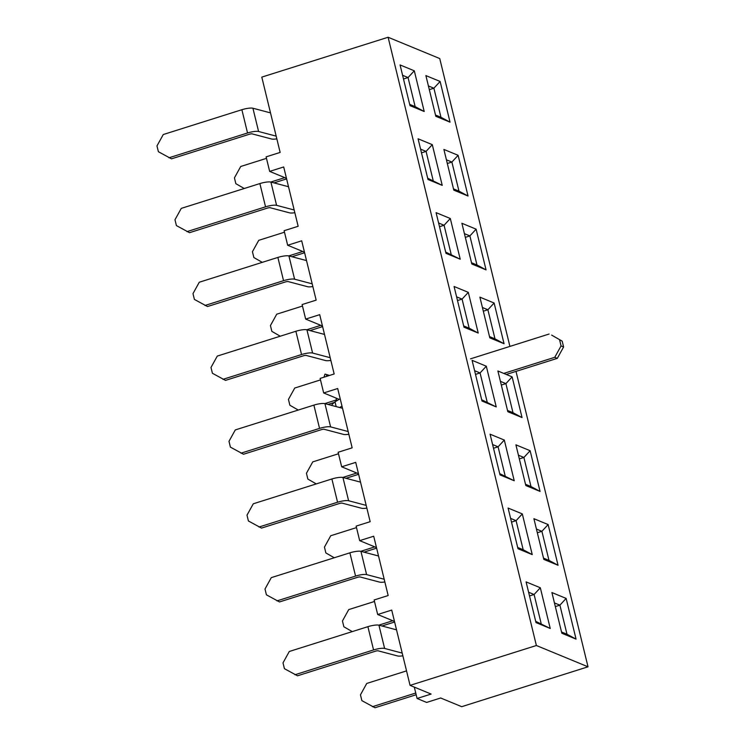 <?xml version="1.0" encoding="UTF-8"?>
<svg xmlns="http://www.w3.org/2000/svg" width="745" height="745" viewBox="0 0 745 745"><rect width="100%" height="100%" fill="white"/><g stroke="black" fill="none" stroke-linecap="round" stroke-linejoin="round"><path stroke-width="1.12" d="M416.166 694.74L374.959 707.75L361.874 700.635L360.459 694.824L366.754 683.444L406.537 670.882M415.747 693.027L372.416 706.698M374.502 601.466L348.744 609.587L342.449 620.967L343.873 626.787L352.264 631.611M394.627 622.01L381.999 625.996M392.792 620.734L378.795 625.157M396.526 629.832L378.935 625.185A9.117 2.012 166.3 0 0 367.89 626.675L289.293 651.484L283.007 662.864L284.422 668.684L297.506 675.799L376.104 650.99L377.855 650.748L397.504 655.945A9.564 2.114 -13.7 0 0 402.868 655.824M402.198 653.095L384.606 648.448A9.117 2.012 166.3 0 0 373.562 649.938L294.964 674.746M378.525 555.984L360.934 551.337A9.117 2.012 166.3 0 0 349.889 552.827L271.292 577.636L264.997 589.016L266.421 594.827L279.505 601.941L358.103 577.133L359.854 576.9L379.503 582.087A9.564 2.114 -13.7 0 0 384.867 581.975M384.197 579.247L366.605 574.6A9.117 2.012 166.3 0 0 355.561 576.09L276.963 600.898M356.492 527.609L330.743 535.739L324.447 547.119L325.863 552.939L334.263 557.763M376.616 548.162L363.998 552.147M374.791 546.886L360.794 551.3M360.524 482.136L342.933 477.489A9.117 2.012 166.3 0 0 331.888 478.979L253.291 503.788L246.995 515.168L248.411 520.979L261.504 528.093L340.102 503.285L341.853 503.052L361.493 508.239A9.564 2.114 -13.7 0 0 366.857 508.127M366.195 505.389L348.604 500.742A9.117 2.012 166.3 0 0 337.56 502.232L258.962 527.041M338.491 453.761L312.742 461.891L306.446 473.271L307.862 479.082L316.253 483.905M358.615 474.304L345.987 478.29M356.79 473.038L342.793 477.452M342.523 408.279L324.932 403.632A9.117 2.012 166.3 0 0 313.887 405.122L235.29 429.93L228.994 441.31L230.41 447.13L243.503 454.245L322.091 429.437L323.842 429.195L343.492 434.391A9.564 2.114 -13.7 0 0 348.856 434.27M348.194 431.541L330.603 426.894A9.117 2.012 166.3 0 0 319.549 428.384L240.961 453.193M320.49 379.913L294.741 388.033L288.445 399.413L289.861 405.233L298.251 410.057M334.235 402.468L327.986 404.442M336.498 399.907L324.792 403.604M324.522 334.43L306.921 329.784A9.117 2.012 166.3 0 0 295.877 331.274L217.289 356.082L210.993 367.462L212.409 373.273L225.493 380.388L304.09 355.579L305.841 355.346L325.49 360.533A9.564 2.114 -13.7 0 0 330.854 360.422M330.184 357.693L312.593 353.046A9.117 2.012 166.3 0 0 301.548 354.536L222.951 379.345M302.489 306.055L276.74 314.185L270.444 325.565L271.86 331.385L280.25 336.209M322.613 326.608L309.985 330.594M320.778 325.332L306.791 329.746M306.512 260.582L288.92 255.935A9.117 2.012 166.3 0 0 277.876 257.425L199.278 282.234L192.983 293.614L194.408 299.425L207.492 306.54L286.089 281.731L287.84 281.498L307.489 286.685A9.564 2.114 -13.7 0 0 312.853 286.574M312.183 283.836L294.592 279.189A9.117 2.012 166.3 0 0 283.547 280.679L204.95 305.487M284.488 232.207L258.729 240.337L252.434 251.717L253.859 257.528L262.249 262.352M304.612 252.751L291.984 256.736M302.777 251.484L288.781 255.898M266.477 158.359L240.728 166.48L234.433 177.859L235.848 183.68L244.248 188.504M286.601 178.902L273.974 182.888M284.776 177.627L270.78 182.05M288.511 186.725L270.919 182.078A9.117 2.012 166.3 0 0 259.875 183.568L181.277 208.376L174.982 219.756L176.397 225.577L189.491 232.691L268.088 207.883L269.839 207.641L289.488 212.837A9.564 2.114 -13.7 0 0 294.852 212.716M294.182 209.988L276.591 205.341A9.117 2.012 166.3 0 0 265.546 206.831L186.948 231.639M270.51 112.877L252.918 108.23A9.117 2.012 166.3 0 0 241.874 109.72L163.276 134.528L156.981 145.908L158.396 151.719L171.49 158.834L250.078 134.025L251.838 133.793L271.478 138.98A9.564 2.114 -13.7 0 0 276.842 138.868M276.181 136.139L258.589 131.492A9.117 2.012 166.3 0 0 247.545 132.983L168.947 157.791M435.806 116.294L425.889 75.59L440.118 81.456L450.036 122.161L435.806 116.294L425.889 75.59L440.118 81.456L450.036 122.161L440.975 117.282L433.888 88.208L440.118 81.456L433.888 88.208L428.412 85.945L433.888 88.208L429.316 89.651L433.888 88.208L440.975 117.282L435.499 115.019L450.036 122.161L435.806 116.294M426.634 702.433L417.079 698.484L414.304 687.123L417.079 698.484L431.113 694.061L417.079 698.484L426.634 702.433L440.668 698L461.704 706.679L588.019 666.812L461.704 706.679L440.668 698L426.634 702.433M377.678 614.504L394.478 621.432L377.678 614.504L391.712 610.071L410.067 685.372L536.381 645.505L588.019 666.812L516.006 371.392L588.019 666.812L536.381 645.505L388.108 37.25L439.746 58.557L509.915 346.416L439.746 58.557L388.108 37.25L536.381 645.505L410.067 685.372L431.113 694.061L410.067 685.372L391.712 610.071L377.678 614.504L374.13 599.967L388.164 595.534L373.711 536.223L359.677 540.646L376.476 547.584L359.677 540.646L373.711 536.223L388.164 595.534L374.13 599.967L377.678 614.504M356.129 526.11L359.677 540.646L356.129 526.11L370.163 521.686L355.71 462.366L341.676 466.798L358.475 473.736L341.676 466.798L355.71 462.366L370.163 521.686L356.129 526.11M338.128 452.262L341.676 466.798L338.128 452.262L352.162 447.829L337.699 388.517L323.665 392.95L339.022 399.283L323.665 392.95L337.699 388.517L352.162 447.829L338.128 452.262M320.127 378.413L323.665 392.95L320.127 378.413L334.16 373.981L319.698 314.669L305.664 319.093L322.473 326.031L305.664 319.093L319.698 314.669L334.16 373.981L320.127 378.413M302.125 304.556L305.664 319.093L302.125 304.556L316.159 300.133L301.697 240.812L287.663 245.245L304.463 252.183L287.663 245.245L301.697 240.812L316.159 300.133L302.125 304.556M284.115 230.708L287.663 245.245L284.115 230.708L298.149 226.275L283.696 166.964L269.662 171.397L286.462 178.325L269.662 171.397L283.696 166.964L298.149 226.275L284.115 230.708M266.114 156.86L269.662 171.397L266.114 156.86L280.148 152.427L261.793 77.117L388.108 37.25L261.793 77.117L280.148 152.427L266.114 156.86M443.89 149.438L458.119 155.314L468.037 196.019L453.807 190.143L443.89 149.438L458.119 155.314L468.037 196.019L458.976 191.13L451.889 162.056L458.119 155.314L451.889 162.056L446.413 159.803L451.889 162.056L447.317 163.5L451.889 162.056L458.976 191.13L453.5 188.876L468.037 196.019L453.807 190.143L443.89 149.438M461.891 223.286L476.12 229.162L486.047 269.867L471.818 263.991L461.891 223.286L476.12 229.162L486.047 269.867L476.977 264.987L469.89 235.914L476.12 229.162L469.89 235.914L464.414 233.651L469.89 235.914L465.318 237.357L469.89 235.914L476.977 264.987L471.501 262.724L486.047 269.867L471.818 263.991L461.891 223.286M479.892 297.143L494.121 303.01L504.048 343.715L489.819 337.848L479.892 297.143L494.121 303.01L504.048 343.715L494.978 338.835L487.891 309.762L494.121 303.01L487.891 309.762L482.415 307.499L487.891 309.762L483.319 311.205L487.891 309.762L494.978 338.835L489.502 336.572L504.048 343.715L489.819 337.848L479.892 297.143M497.893 370.991L512.122 376.868L522.049 417.572L507.82 411.696L497.893 370.991L512.122 376.868L522.049 417.572L512.988 412.683L505.902 383.61L512.122 376.868L505.902 383.61L500.426 381.356L505.902 383.61L501.32 385.053L505.902 383.61L512.988 412.683L507.513 410.43L522.049 417.572L507.82 411.696L497.893 370.991M515.903 444.84L530.133 450.716L540.05 491.421L525.821 485.544L515.903 444.84L530.133 450.716L540.05 491.421L530.989 486.541L523.903 457.467L530.133 450.716L523.903 457.467L518.427 455.204L523.903 457.467L519.33 458.911L523.903 457.467L530.989 486.541L525.514 484.278L540.05 491.421L525.821 485.544L515.903 444.84M533.904 518.697L548.134 524.564L558.052 565.269L543.822 559.402L533.904 518.697L548.134 524.564L558.052 565.269L548.99 560.389L541.904 531.315L548.134 524.564L541.904 531.315L536.428 529.052L541.904 531.315L537.331 532.759L541.904 531.315L548.99 560.389L543.515 558.126L558.052 565.269L543.822 559.402L533.904 518.697M551.905 592.545L566.135 598.421L576.062 639.126L561.832 633.25L551.905 592.545L566.135 598.421L576.062 639.126L566.992 634.237L559.905 605.163L566.135 598.421L559.905 605.163L554.429 602.91L559.905 605.163L555.332 606.607L559.905 605.163L566.992 634.237L561.516 631.984L576.062 639.126L561.832 633.25L551.905 592.545M409.992 105.641L400.065 64.936L414.295 70.803L424.222 111.508L409.992 105.641L400.065 64.936L414.295 70.803L408.064 77.555L402.589 75.292L408.064 77.555L403.492 78.998L408.064 77.555L415.151 106.628L408.064 77.555L414.295 70.803L424.222 111.508L415.151 106.628L409.675 104.374L424.222 111.508L409.992 105.641M427.993 179.489L418.066 138.784L432.296 144.66L442.223 185.365L427.993 179.489L418.066 138.784L432.296 144.66L426.075 151.403L420.599 149.149L426.075 151.403L421.493 152.846L426.075 151.403L433.162 180.486L426.075 151.403L432.296 144.66L442.223 185.365L427.686 178.223L442.223 185.365L427.993 179.489M445.994 253.347L436.076 212.642L450.306 218.508L460.224 259.213L445.994 253.347L436.076 212.642L450.306 218.508L444.076 225.26L438.6 222.997L444.076 225.26L439.503 226.703L444.076 225.26L451.163 254.334L444.076 225.26L450.306 218.508L460.224 259.213L445.687 252.071L460.224 259.213L445.994 253.347M463.995 327.195L454.078 286.49L468.307 292.357L478.225 333.062L463.995 327.195L454.078 286.49L468.307 292.357L462.077 299.108L456.601 296.845L462.077 299.108L457.505 300.552L462.077 299.108L469.164 328.182L462.077 299.108L468.307 292.357L478.225 333.062L469.164 328.182L463.688 325.928L478.225 333.062L463.995 327.195M482.006 401.043L472.079 360.338L486.308 366.214L496.235 406.919L482.006 401.043L472.079 360.338L486.308 366.214L480.078 372.956L474.602 370.703L480.078 372.956L475.506 374.4L480.078 372.956L487.165 402.039L480.078 372.956L486.308 366.214L496.235 406.919L481.689 399.776L496.235 406.919L482.006 401.043M500.007 474.9L490.08 434.195L504.309 440.062L514.236 480.767L500.007 474.9L490.08 434.195L504.309 440.062L498.079 446.814L492.603 444.551L498.079 446.814L493.507 448.257L498.079 446.814L505.166 475.887L498.079 446.814L504.309 440.062L514.236 480.767L499.69 473.624L514.236 480.767L500.007 474.9M518.008 548.748L508.081 508.043L522.31 513.91L532.237 554.615L518.008 548.748L508.081 508.043L522.31 513.91L516.089 520.662L510.614 518.399L516.089 520.662L511.517 522.105L516.089 520.662L523.176 549.736L516.089 520.662L522.31 513.91L532.237 554.615L523.176 549.736L517.7 547.482L532.237 554.615L518.008 548.748M536.009 622.596L526.091 581.892L540.321 587.768L550.238 628.473L536.009 622.596L526.091 581.892L540.321 587.768L534.091 594.51L528.615 592.256L534.091 594.51L529.518 595.953L534.091 594.51L541.177 623.593L534.091 594.51L540.321 587.768L550.238 628.473L535.702 621.33L550.238 628.473L536.009 622.596M324.001 377.184L324.978 374.111L328.489 375.117L328.638 375.722M551.635 335.092L562.186 341.154L551.635 335.092M506.293 374.456L557.307 358.354L554.764 357.302L503.75 373.403M557.307 358.354L563.602 346.974L562.186 341.154M554.764 357.302L561.06 345.922L563.602 346.974M561.06 345.922L559.644 340.111M470.505 358.848L549.093 334.039M336.042 398.053L336.675 400.633M331.441 405.354L331.683 405.084A24.147 22.546 112.4 0 1 334.999 401.816L336.172 406.602M339.664 407.524L341.983 406.09M334.999 401.816L340.195 398.733M329.597 375.415L328.489 375.117M373.562 649.938L367.89 626.675M384.606 648.448L378.935 625.185M355.561 576.09L349.889 552.827M366.605 574.6L360.934 551.337M337.56 502.232L331.888 478.979M348.604 500.742L342.933 477.489M319.549 428.384L313.887 405.122M330.603 426.894L324.932 403.632M301.548 354.536L295.877 331.274M312.593 353.046L306.921 329.784M283.547 280.679L277.876 257.425M294.592 279.189L288.92 255.935M265.546 206.831L259.875 183.568M276.591 205.341L270.919 182.078M247.545 132.983L241.874 109.72M258.589 131.492L252.918 108.23M326.887 374.623L326.301 376.458"/></g></svg>
